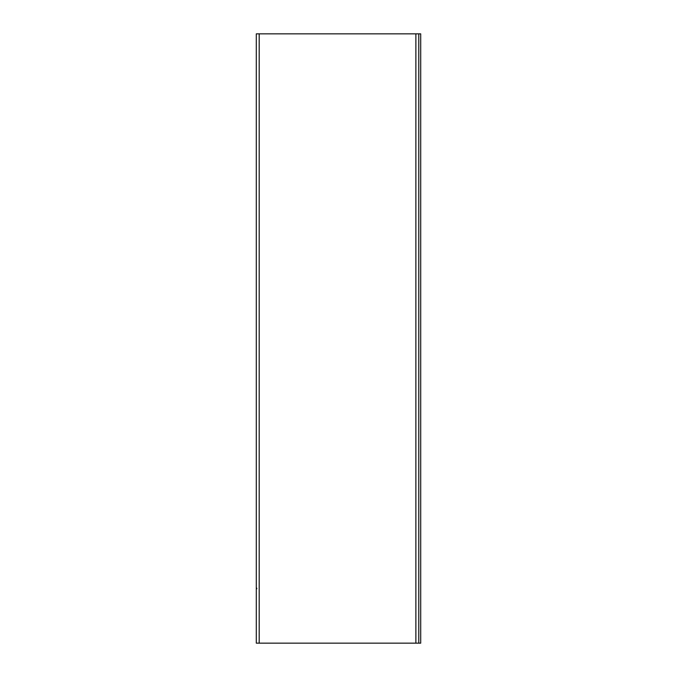 <?xml version="1.0" encoding="UTF-8"?>
<svg xmlns="http://www.w3.org/2000/svg" width="677" height="677" viewBox="0 0 677 677"><rect width="100%" height="100%" fill="white"/><g stroke="black" fill="none" stroke-linecap="round" stroke-linejoin="round"><path stroke-width="1.02" d="M256.295 33.85L256.295 643.15L418.775 643.15L418.775 33.85L256.295 33.85M418.775 33.85L420.705 33.85L420.705 643.15L418.775 643.15M259.198 643.15L259.198 33.85M415.873 33.85L415.873 643.15M256.862 588.736L256.295 587.365"/></g></svg>
